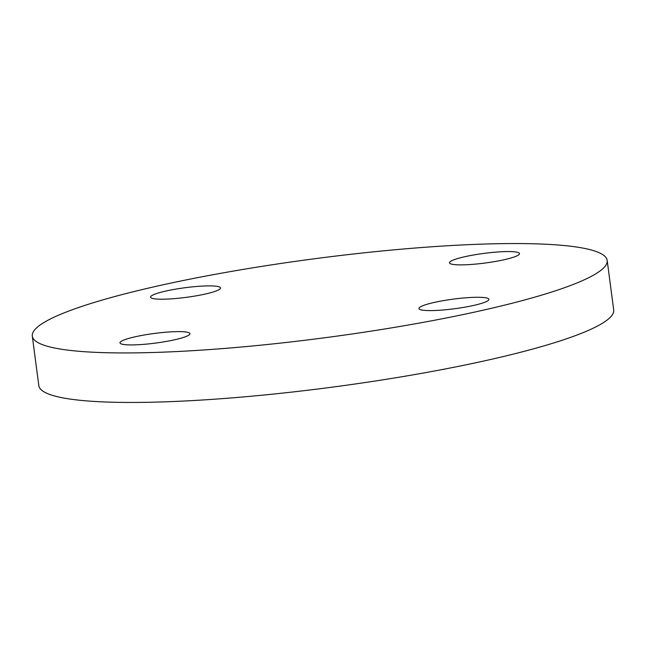 <?xml version="1.0" encoding="UTF-8"?>
<svg xmlns="http://www.w3.org/2000/svg" width="646" height="646" viewBox="0 0 646 646"><rect width="100%" height="100%" fill="white"/><g stroke="black" fill="none" stroke-linecap="round" stroke-linejoin="round"><path stroke-width="0.97" d="M207.657 293.486A35.296 4.853 -7.5 0 0 220.544 287.938A35.296 4.853 -7.5 0 0 200.284 286.21A35.296 4.853 -7.5 0 0 163.446 291.612A35.296 4.853 -7.5 0 0 150.558 297.152A35.296 4.853 -7.5 0 0 170.819 298.888A35.296 4.853 -7.5 0 0 207.657 293.486M457.36 264.812A35.296 4.853 -7.5 0 0 496.524 261.259A35.296 4.853 -7.5 0 0 519.489 253.612A35.296 4.853 -7.5 0 0 511.64 251.625A35.296 4.853 -7.5 0 0 472.476 255.178A35.296 4.853 -7.5 0 0 449.503 262.825A35.296 4.853 -7.5 0 0 457.36 264.812M431.827 302.998A35.296 4.853 -7.5 0 0 418.939 308.546A35.296 4.853 -7.5 0 0 439.191 310.274A35.296 4.853 -7.5 0 0 476.029 304.872A35.296 4.853 -7.5 0 0 488.925 299.332A35.296 4.853 -7.5 0 0 468.665 297.596A35.296 4.853 -7.5 0 0 431.827 302.998M182.115 331.673A35.296 4.853 -7.5 0 0 142.952 335.226A35.296 4.853 -7.5 0 0 119.986 342.873A35.296 4.853 -7.5 0 0 127.843 344.859A35.296 4.853 -7.5 0 0 167.007 341.306A35.296 4.853 -7.5 0 0 189.972 333.659A35.296 4.853 -7.5 0 0 182.115 331.673M542.648 244.091A289.925 39.834 172.5 0 1 607.183 260.403A289.925 39.834 172.5 0 1 418.535 323.21A289.925 39.834 172.5 0 1 96.835 352.393A289.925 39.834 172.5 0 1 32.3 336.082A289.925 39.834 172.5 0 1 220.948 273.274A289.925 39.834 172.5 0 1 542.648 244.091M607.183 260.403L613.7 309.918A289.925 39.834 172.5 0 1 425.052 372.726A289.925 39.834 172.5 0 1 103.352 401.909A289.925 39.834 172.5 0 1 38.817 385.597L32.3 336.082"/></g></svg>
